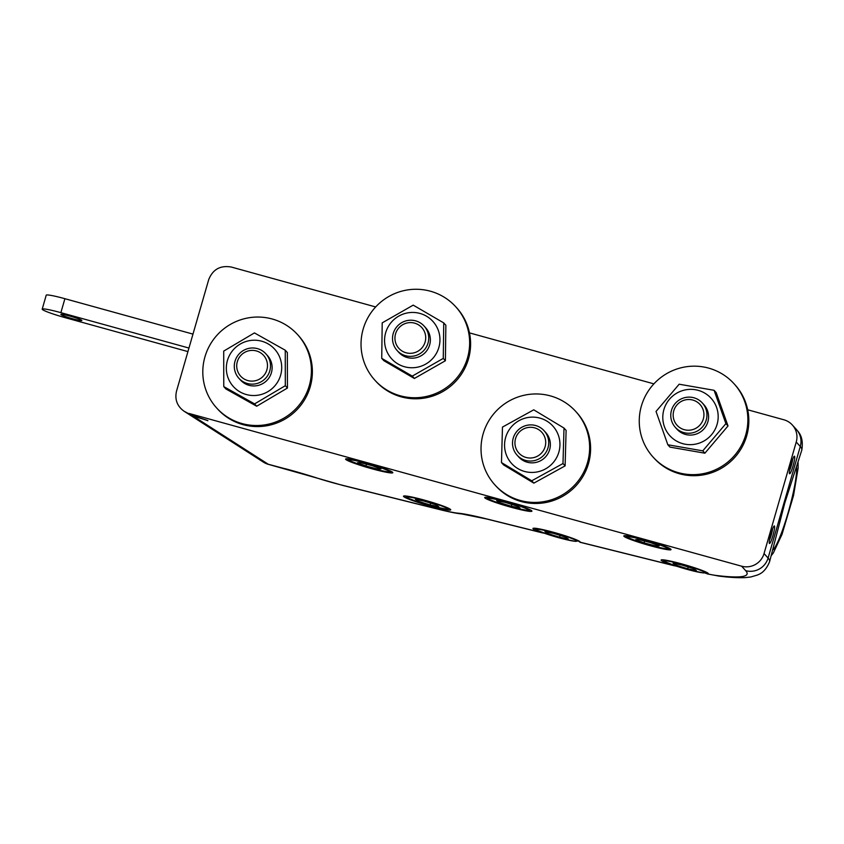 <?xml version="1.0" encoding="UTF-8"?>
<svg xmlns="http://www.w3.org/2000/svg" width="844" height="844" viewBox="0 0 844 844"><rect width="100%" height="100%" fill="white"/><g stroke="black" fill="none" stroke-linecap="round" stroke-linejoin="round"><path stroke-width="1.27" d="M193.571 416.219L189.024 414.404L263.433 462.143A18.209 17.46 -57.3 0 0 268.234 464.242A18.209 4.906 104.8 0 0 268.635 464.422L316.025 477.788A18.209 6.172 -72.2 0 0 316.574 477.894A35.501 2.975 -163.9 0 0 341.904 485.121L440.051 509.586A35.501 2.975 -163.9 0 0 458.144 513.194A54.617 4.568 16.1 0 1 485.965 518.743L544.57 533.313M375.675 306.952L231.298 267.042C220.358 265.153 212.825 269.352 208.711 279.617L176.512 391.162C174.624 399.507 177.145 406.196 184.066 411.228L193.202 416.113A19.296 1.614 -163.9 0 1 207.35 420.375L207.909 420.734A17.481 1.466 16.1 0 0 193.635 416.387L268.234 464.242L285.715 468.916M189.045 413.454L741.623 566.197A18.209 17.977 -42.1 0 0 764.042 553.569L796.24 442.024A18.209 17.977 -42.1 0 0 783.886 419.784L747.7 409.783M653.9 383.862L469.475 332.884M578.404 541.036L580.123 542.207A24.571 2.057 -163.9 0 0 580.197 542.112A24.571 2.057 -163.9 0 0 550.742 531.551A24.571 2.057 -163.9 0 0 532.965 528.481A24.571 2.057 -163.9 0 0 541.141 532.49M704.951 573.002L707.894 573.952A24.571 2.057 -163.9 0 0 708.348 573.709A24.571 2.057 -163.9 0 0 678.892 563.148A24.571 2.057 -163.9 0 0 661.116 560.078A24.571 2.057 -163.9 0 0 672.636 565.269L676.761 566.282M421.262 499.279A24.571 2.057 16.1 0 1 450.717 509.839A24.571 2.057 16.1 0 1 426.526 504.997A24.571 2.057 16.1 0 1 403.485 496.209A24.571 2.057 16.1 0 1 421.262 499.279M641.577 539.042A24.571 2.057 16.1 0 1 671.033 549.602A24.571 2.057 16.1 0 1 646.852 544.76A24.571 2.057 16.1 0 1 623.811 535.972A24.571 2.057 16.1 0 1 641.577 539.042M502.465 500.587A24.571 2.057 16.1 0 1 531.92 511.147A24.571 2.057 16.1 0 1 507.74 506.305A24.571 2.057 16.1 0 1 484.699 497.517A24.571 2.057 16.1 0 1 502.465 500.587M363.353 462.132A24.571 2.057 16.1 0 1 392.808 472.693A24.571 2.057 16.1 0 1 368.628 467.85A24.571 2.057 16.1 0 1 345.586 459.062A24.571 2.057 16.1 0 1 363.353 462.132M357.455 462.786L360.726 462.67L372.468 465.761L380.939 468.969L377.669 469.085L365.916 465.993L357.455 462.786M366.444 464.168L365.916 465.993M378.017 467.861L377.669 469.085M635.669 539.685L638.982 539.58L650.735 542.681L659.175 545.878L655.862 545.994L644.109 542.892L635.669 539.685M644.637 541.067L644.109 542.892M656.221 544.76L655.862 545.994M559.583 537.217L547.904 533.577L544.907 531.657L553.58 533.376L565.248 537.016L568.255 538.936L559.583 537.217L560.099 535.402M548.273 532.321L547.904 533.577M676.392 563.919L676.033 565.163L673.069 563.254L681.773 564.984L693.43 568.624L696.395 570.533L687.691 568.803L676.033 565.163M687.691 568.803L688.219 566.989M418.793 500.049L418.424 501.304L415.427 499.384L424.099 501.093L435.778 504.733L438.774 506.664L430.102 504.944L418.424 501.304M430.102 504.944L430.619 503.129M505.313 502.412L516.982 506.052L519.978 507.972L511.306 506.252L499.637 502.613L496.641 500.692L505.313 502.412M499.996 501.357L499.637 502.613M511.833 504.438L511.306 506.252M789.594 470.372A7.522 1.002 105.5 0 0 792.716 459.094M794.563 456.266A9.105 1.213 -74.5 0 1 793.012 466.046A9.105 1.213 -74.5 0 1 789.541 473.695A9.105 1.213 -74.5 0 1 789.488 473.632A9.105 1.213 -74.5 0 1 790.881 464.654A9.105 1.213 -74.5 0 1 794.299 456.245A9.105 1.213 -74.5 0 1 794.563 456.266M774.444 525.981A9.105 1.213 105.5 0 0 774.18 525.96A9.105 1.213 105.5 0 0 770.762 534.379A9.105 1.213 105.5 0 0 769.369 543.346A9.105 1.213 105.5 0 0 769.411 543.409A9.105 1.213 105.5 0 0 772.893 535.761A9.105 1.213 105.5 0 0 774.444 525.981M772.587 528.808A7.522 1.002 -74.5 0 1 769.475 540.086M207.371 420.396L188.56 414.077M400.267 349.722A15.477 15.276 137.9 0 1 405.278 323.516A15.477 15.276 137.9 0 1 425.439 340.67A15.477 15.276 137.9 0 1 400.267 349.722M398.779 352.117A18.209 17.977 -42.1 0 0 423.53 350.809A18.209 17.977 -42.1 0 0 424.121 326.069A18.209 17.977 -42.1 0 0 398.558 324.961A18.209 17.977 -42.1 0 0 398.779 352.117M397.123 350.503L398.758 352.317A18.209 17.977 -42.1 0 0 425.165 352.613A18.209 17.977 -42.1 0 0 425.756 327.883L424.121 326.069M237.322 361.665A15.477 15.276 137.9 0 1 263.191 354.955A15.477 15.276 137.9 0 1 255.785 380.623A15.477 15.276 137.9 0 1 237.322 361.665M235.001 361.264A18.209 17.977 -42.1 0 0 264.457 379.399A18.209 17.977 -42.1 0 0 248.368 348.488A18.209 17.977 -42.1 0 0 235.001 361.264M238.894 378.281L240.529 380.085A18.209 17.977 -42.1 0 0 266.092 381.203A18.209 17.977 -42.1 0 0 267.527 355.662L265.892 353.847M515.705 438.068A15.477 15.276 137.9 0 1 541.774 432.244A15.477 15.276 137.9 0 1 533.513 457.648A15.477 15.276 137.9 0 1 515.705 438.068M513.405 437.582A18.209 17.977 -42.1 0 0 542.681 456.298A18.209 17.977 -42.1 0 0 526.899 425.323A18.209 17.977 -42.1 0 0 513.405 437.582M517.119 455.19L518.754 456.994A18.209 17.977 -42.1 0 0 544.317 458.113A18.209 17.977 -42.1 0 0 545.751 432.561L544.116 430.756M675.453 406.977A15.477 15.276 137.9 0 1 702.092 407.409A15.477 15.276 137.9 0 1 688.124 430.24A15.477 15.276 137.9 0 1 675.453 406.977M673.438 405.911A18.209 17.977 -42.1 0 0 700.91 428.52A18.209 17.977 -42.1 0 0 702.345 402.978A18.209 17.977 -42.1 0 0 673.438 405.911M675.348 427.412L676.983 429.216A18.209 17.977 -42.1 0 0 702.546 430.334A18.209 17.977 -42.1 0 0 703.98 404.793L702.345 402.978M443.744 322.914L443.269 358.405L445.389 360.736L445.864 325.246L443.744 322.914L413.212 305.138L382.205 322.862L381.731 358.352L383.851 360.683L414.383 378.46L445.389 360.736M443.269 358.405L412.262 376.118L414.383 378.46M412.262 376.118L381.731 358.352M388.462 326.248A27.852 27.504 -42.1 0 0 398.094 364.038A27.852 27.504 -42.1 0 0 436.053 353.952A27.852 27.504 -42.1 0 0 426.42 316.152A27.852 27.504 -42.1 0 0 388.462 326.248M285.251 350.218L285.314 385.697L287.435 388.04L287.361 352.56L285.251 350.218L254.434 332.916L223.702 351.104L223.765 386.594L225.886 388.936L256.692 406.228L287.435 388.04M285.314 385.697L254.582 403.896L256.692 406.228M254.582 403.896L223.765 386.594M230.011 354.396A27.852 27.504 -42.1 0 0 240.223 392.027A27.852 27.504 -42.1 0 0 278.035 381.351A27.852 27.504 -42.1 0 0 267.822 343.719A27.852 27.504 -42.1 0 0 230.011 354.396M564.003 428.056L562.99 463.535L565.111 465.877L566.113 430.398L564.003 428.056L533.735 409.825L502.475 427.085L501.473 462.565L503.583 464.907L533.851 483.137L565.111 465.877M562.99 463.535L531.731 480.795L533.851 483.137M531.731 480.795L501.473 462.565M508.668 430.577A27.852 27.504 -42.1 0 0 517.731 468.515A27.852 27.504 -42.1 0 0 555.837 458.988A27.852 27.504 -42.1 0 0 546.775 421.05A27.852 27.504 -42.1 0 0 508.668 430.577M656.031 411.45L679.156 384.21L714.087 390.297L716.197 392.639L728.013 425.956L725.893 423.625L702.778 450.854L667.847 444.777L656.031 411.45M667.847 444.777L669.967 447.109L704.888 453.196L728.013 425.956M702.778 450.854L704.888 453.196M714.087 390.297L725.893 423.625M699.687 442.973A27.852 27.504 -42.1 0 0 716.609 407.483A27.852 27.504 -42.1 0 0 681.277 391.036A27.852 27.504 -42.1 0 0 664.365 426.526A27.852 27.504 -42.1 0 0 699.687 442.973M362.814 357.94A54.617 53.932 -42.1 0 0 374.841 380.148A54.617 53.932 -42.1 0 0 441.043 390.951A54.617 53.932 -42.1 0 0 467.861 329.065A54.617 53.932 -42.1 0 0 455.823 306.857A54.617 53.932 -42.1 0 0 389.633 296.044A54.617 53.932 -42.1 0 0 362.814 357.94M374.841 380.148L375.812 381.214A54.617 53.932 -42.1 0 0 442.003 392.017A54.617 53.932 -42.1 0 0 468.821 330.131A54.617 53.932 -42.1 0 0 456.794 307.912L455.823 306.857M239.749 320.108A54.617 53.932 -42.1 0 0 216.613 407.926A54.617 53.932 -42.1 0 0 274.469 422.454A54.617 53.932 -42.1 0 0 297.594 334.625A54.617 53.932 -42.1 0 0 239.749 320.108M216.613 407.926L217.573 408.992A54.617 53.932 -42.1 0 0 275.429 423.509A54.617 53.932 -42.1 0 0 298.565 335.69L297.594 334.625M575.819 411.534L576.79 412.6A54.617 53.932 137.9 0 1 588.437 463.757A54.617 53.932 137.9 0 1 548.305 501.99A54.617 53.932 137.9 0 1 495.808 485.891L494.837 484.825A54.617 53.932 137.9 0 1 483.19 433.679A54.617 53.932 137.9 0 1 523.322 395.446A54.617 53.932 137.9 0 1 575.819 411.534A54.617 53.932 137.9 0 1 587.477 462.691A54.617 53.932 137.9 0 1 547.345 500.925A54.617 53.932 137.9 0 1 494.837 484.825M653.066 457.058L654.037 458.113A54.617 53.932 -42.1 0 0 667.783 469.011A54.617 53.932 -42.1 0 0 736.812 454.969A54.617 53.932 -42.1 0 0 735.019 384.822L734.058 383.756A54.617 53.932 -42.1 0 0 720.312 372.869A54.617 53.932 -42.1 0 0 651.273 386.911A54.617 53.932 -42.1 0 0 653.066 457.058A54.617 53.932 -42.1 0 0 666.813 467.945A54.617 53.932 -42.1 0 0 735.852 453.903A54.617 53.932 -42.1 0 0 734.058 383.756M764.042 553.569L768.093 558.032A273.066 22.851 16.1 0 1 769.601 561.661L784.793 502.992L801.8 450.116A273.066 22.851 16.1 0 0 800.281 446.487A18.209 17.977 -42.1 0 0 796.388 429.469C797.158 430.925 804.195 435.451 801.8 450.116M192.991 334.108L64.904 298.702A21.849 1.825 -163.9 0 0 46.22 295.2L42.2 309.136A21.849 1.825 -163.9 0 0 65.494 317.755L187.938 351.6M188.961 348.055L60.873 312.649A21.849 1.825 -163.9 0 0 42.2 309.136M61.19 314.78A10.919 0.918 16.1 0 1 60.863 314.432A10.919 0.918 16.1 0 1 71.613 316.584A10.919 0.918 16.1 0 1 81.857 320.488A10.919 0.918 16.1 0 1 72.542 318.737A10.919 0.918 16.1 0 1 61.19 314.78M285.335 468.747A54.617 4.568 16.1 0 1 316.574 477.894M580.123 542.207L672.636 565.269M707.894 573.952A32.768 2.743 -163.9 0 0 716.229 575.46A254.856 21.322 -163.9 0 0 745.663 570.66L741.623 566.197M374.124 469.042A20.752 1.741 16.1 0 1 349.87 460.792A20.752 1.741 16.1 0 1 364.26 462.712A20.752 1.741 16.1 0 1 388.525 470.963A20.752 1.741 16.1 0 1 374.124 469.042M652.296 545.931A20.752 1.741 16.1 0 1 628.084 537.681A20.752 1.741 16.1 0 1 642.548 539.632A20.752 1.741 16.1 0 1 666.76 547.883A20.752 1.741 16.1 0 1 652.296 545.931M575.903 540.382A20.752 1.741 16.1 0 1 561.513 538.461A20.752 1.741 16.1 0 1 537.259 530.201A20.752 1.741 16.1 0 1 551.649 532.131A20.752 1.741 16.1 0 1 575.903 540.382M689.601 570.038A20.752 1.741 16.1 0 1 665.389 561.798A20.752 1.741 16.1 0 1 679.863 563.75A20.752 1.741 16.1 0 1 704.075 571.989A20.752 1.741 16.1 0 1 689.601 570.038M446.423 508.109A20.752 1.741 16.1 0 1 432.033 506.178A20.752 1.741 16.1 0 1 407.779 497.928A20.752 1.741 16.1 0 1 422.169 499.859A20.752 1.741 16.1 0 1 446.423 508.109M488.982 499.247A20.752 1.741 16.1 0 1 503.372 501.167A20.752 1.741 16.1 0 1 527.637 509.417A20.752 1.741 16.1 0 1 513.236 507.497A20.752 1.741 16.1 0 1 488.982 499.247M796.514 467.112A44.7 5.971 -74.5 0 1 788.127 512.698A44.7 5.971 -74.5 0 1 772.935 549.961M745.663 570.66A18.209 17.977 137.9 0 0 768.093 558.032L800.281 446.487L796.24 442.024M316.025 477.788L342.537 485.363A18.209 7.29 -76 0 1 341.904 485.121M342.537 485.363L440.684 509.829A18.209 7.29 -76 0 1 440.051 509.586M440.684 509.829C455.612 513.458 460.212 513.806 461.584 513.901A18.209 16.68 -85 0 1 458.144 513.194M461.584 513.901L486.598 518.976A18.209 7.29 -76 0 1 485.965 518.743M769.601 561.661C764.801 573.487 758.112 574.426 757.617 574.975L750.843 576.969L745.368 577.602C738.342 577.95 729.564 577.454 719.025 576.104A18.209 16.057 -82.9 0 1 716.229 575.46M64.904 298.702L60.873 312.649M391.321 471.469L388.124 471.954L376.719 469.718L360.821 465.128L349.099 460.455L347.496 458.819M669.545 548.368L666.349 548.864L654.944 546.627L639.045 542.038L627.303 537.343L625.721 535.718M534.885 528.238L537.322 530.348L548.167 534.537L561.576 538.483L575.513 541.373L578.71 540.877M663.036 559.836L665.473 561.956L676.318 566.134L689.664 570.069L703.664 572.971L706.861 572.485M405.405 495.955L407.842 498.076L418.687 502.264L432.096 506.21L446.033 509.101L449.23 508.605M530.433 509.924L527.236 510.409L515.832 508.172L499.933 503.583L488.982 499.353L486.608 497.274M771.416 555.384L773.315 553.02L782.019 534.379L793.55 495.47L798.107 468.188L798.086 462.575M263.433 462.143A18.209 18.209 0 0 0 268.635 464.422M792.347 425.007L796.388 429.469M188.55 414.098L184.066 411.228M707.209 573.899L719.025 576.104M486.598 518.976L542.586 532.933M579.933 542.238L674.472 565.807"/></g></svg>
